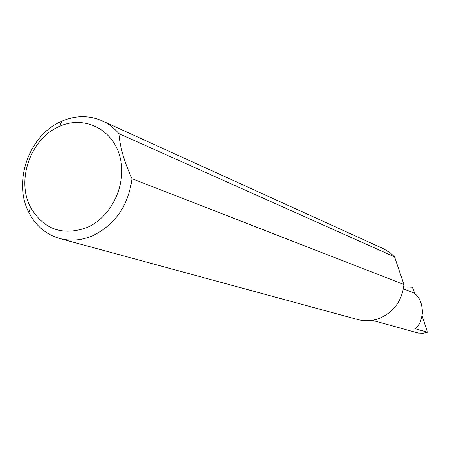 <?xml version="1.0" encoding="UTF-8"?>
<svg xmlns="http://www.w3.org/2000/svg" width="450" height="450" viewBox="0 0 450 450"><rect width="100%" height="100%" fill="white"/><g stroke="black" fill="none" stroke-linecap="round" stroke-linejoin="round"><path stroke-width="0.67" d="M403.414 288.894L412.279 292.247C418.719 295.223 422.111 302.079 422.466 312.812C421.054 321.761 418.551 327.043 414.956 328.657L427.5 332.269L423.079 333.259L418.264 333.062L372.308 320.31M86.844 227.627C111.949 216.973 127.552 183.133 119.756 156.043C112.314 128.796 84.032 115.312 59.67 126.304L58.686 126.748C30.538 138.994 16.099 180.197 30.504 207.197C43.504 229.337 62.28 236.149 86.844 227.627M132.002 178.689C128.362 205.627 115.234 224.651 92.627 235.755C81.512 240.441 70.526 241.352 59.676 238.5C46.029 234.501 35.769 225.838 28.896 212.507C12.662 181.986 28.935 135.562 60.711 121.691L61.824 121.185C75.623 115.312 89.055 115.189 102.111 120.819C108.534 123.761 114.126 128.025 118.89 133.616C120.032 147.156 124.403 162.18 132.002 178.689L403.948 284.541C402.092 300.757 393.907 312.047 379.389 318.403C372.218 321.075 365.029 321.457 357.829 319.562L59.676 238.5M403.723 286.875L412.172 287.241L413.184 288.996L414.675 293.512M422.123 316.012L427.5 332.269M118.89 133.616L394.594 256.894L390.184 252.804L383.383 248.692L102.111 120.819M403.948 284.541L394.594 256.894M59.67 126.304L61.824 121.185M30.504 207.197L28.896 212.507"/></g></svg>

